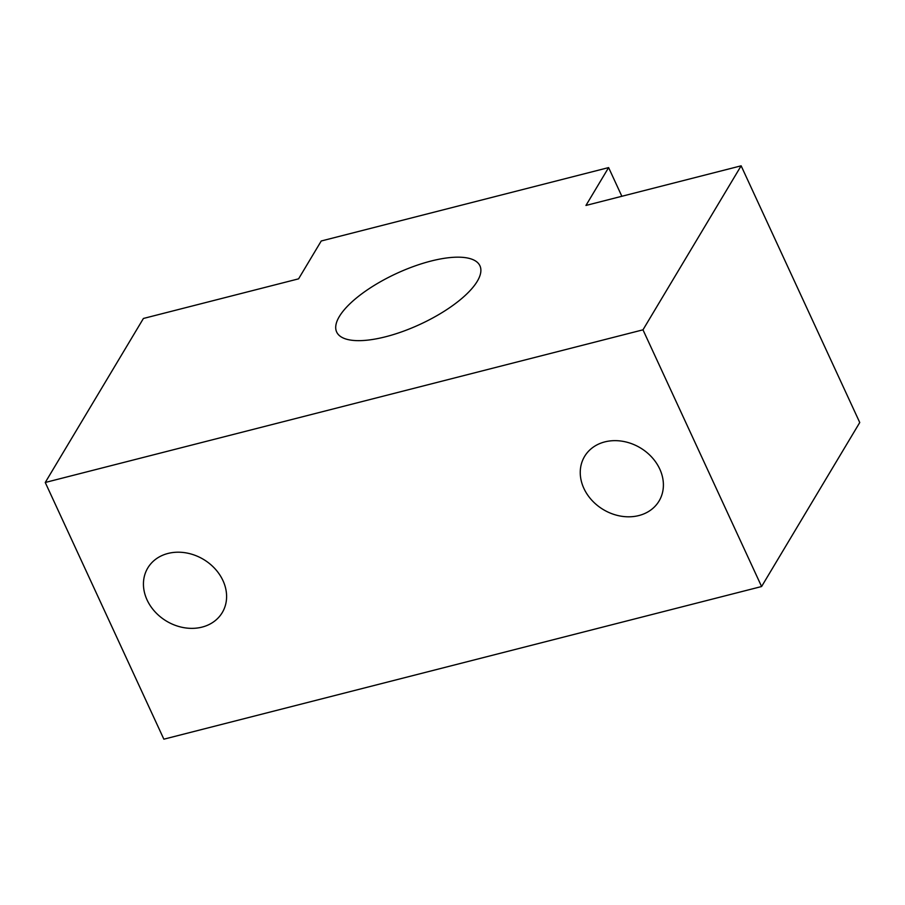 <?xml version="1.0" encoding="UTF-8"?>
<svg xmlns="http://www.w3.org/2000/svg" width="905" height="905" viewBox="0 0 905 905"><rect width="100%" height="100%" fill="white"/><g stroke="black" fill="none" stroke-linecap="round" stroke-linejoin="round"><path stroke-width="1.36" d="M477.263 281.297A78.916 28.021 155.2 0 1 402.68 331.49A78.916 28.021 155.2 0 1 336.66 332.011A78.916 28.021 155.2 0 1 339.33 316.535A78.916 28.021 155.2 0 1 413.902 266.341A78.916 28.021 155.2 0 1 479.933 265.81A78.916 28.021 155.2 0 1 477.263 281.297M222.958 580.591A43.406 35.985 -149.1 0 0 185.83 552.842A43.406 35.985 -149.1 0 0 147.775 567.989A43.406 35.985 -149.1 0 0 147.085 599.97A43.406 35.985 -149.1 0 0 184.213 627.719A43.406 35.985 -149.1 0 0 222.268 612.572A43.406 35.985 -149.1 0 0 222.958 580.591M659.756 469.039A43.406 35.985 -149.1 0 0 622.629 441.289A43.406 35.985 -149.1 0 0 584.585 456.437A43.406 35.985 -149.1 0 0 583.895 488.417A43.406 35.985 -149.1 0 0 621.011 516.167A43.406 35.985 -149.1 0 0 659.066 501.019A43.406 35.985 -149.1 0 0 659.756 469.039M741.138 165.819L859.75 422.522L761.591 586.531L163.862 739.181L45.25 482.478L143.409 318.469L298.582 278.842L321.241 240.99L608.613 167.595L585.954 205.446L741.138 165.819L642.98 329.827L45.25 482.478M761.591 586.531L642.98 329.827M621.859 196.283L608.613 167.595"/></g></svg>
